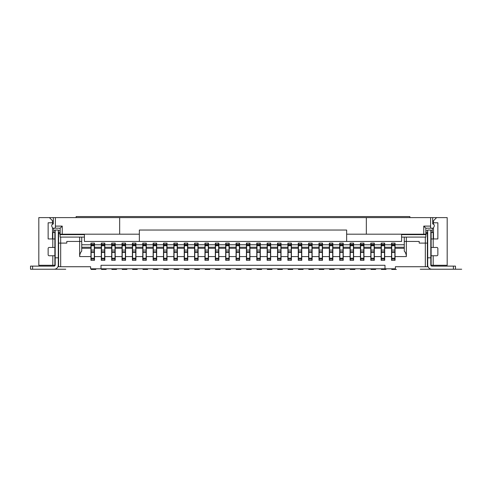 <?xml version="1.0" encoding="UTF-8"?>
<svg xmlns="http://www.w3.org/2000/svg" width="486" height="486" viewBox="0 0 486 486"><rect width="100%" height="100%" fill="white"/><g stroke="black" fill="none" stroke-linecap="round" stroke-linejoin="round"><path stroke-width="0.73" d="M215.511 243.103L215.511 260.308M215.511 268.807L215.511 269.432L220.194 269.432L215.511 269.432M406.351 237.089L406.351 256.578L395.051 256.578L395.051 260.308L391.528 260.308L391.528 248.285L384.687 248.285L384.687 260.308L381.164 260.308L381.164 248.285L374.323 248.285L374.323 260.308L370.8 260.308L370.8 248.285L363.959 248.285L363.959 260.308L360.436 260.308L360.436 248.285L353.595 248.285L353.595 260.308L350.072 260.308L350.072 248.285L343.231 248.285L343.231 260.308L339.702 260.308L339.702 248.285L332.861 248.285L332.861 260.308L329.338 260.308L329.338 248.285L322.497 248.285L322.497 260.308L318.974 260.308L318.974 248.285L312.133 248.285L312.133 260.308L308.61 260.308L308.61 248.285L301.77 248.285L301.77 260.308L298.246 260.308L298.246 248.285L291.406 248.285L291.406 260.308L287.882 260.308L287.882 248.285L281.042 248.285L281.042 260.308L277.518 260.308L277.518 248.285L270.672 248.285L270.672 260.308L267.148 260.308L267.148 248.285L260.308 248.285L260.308 260.308L256.784 260.308L256.784 248.285L249.944 248.285L249.944 260.308L246.42 260.308L246.42 248.285L239.58 248.285L239.58 260.308L236.056 260.308L236.056 248.285L229.216 248.285L229.216 260.308L225.692 260.308L225.692 248.285L218.852 248.285L218.852 260.308L215.328 260.308L215.328 256.578L208.482 256.578L208.482 260.308L204.958 260.308L204.958 256.578L198.118 256.578L198.118 260.308L194.594 260.308L194.594 256.578L187.754 256.578L187.754 260.308L184.23 260.308L184.23 256.578L177.39 256.578L177.39 260.308L173.867 260.308L173.867 256.578L167.026 256.578L167.026 260.308L163.503 260.308L163.503 256.578L156.662 256.578L156.662 260.308L153.139 260.308L153.139 256.578L146.298 256.578L146.298 260.308L142.769 260.308L142.769 256.578L135.928 256.578L135.928 260.308L132.405 260.308L132.405 256.578L125.564 256.578L125.564 260.308L122.041 260.308L122.041 256.578L115.2 256.578L115.2 260.308L111.677 260.308L111.677 256.578L104.836 256.578L104.836 260.308L101.313 260.308L101.313 256.578L94.472 256.578L94.472 260.308L90.949 260.308L90.949 256.578L79.649 256.578L79.649 241.445L66.795 241.445L66.795 243.103L60.683 243.103L60.683 266.735L90.633 266.735L90.633 268.807L101.003 268.807L101.003 265.283L384.997 265.283L384.997 268.807L395.367 268.807L395.367 266.735L425.317 266.735L425.317 243.103L427.394 243.103L427.394 232.946L425.839 234.501M208.482 256.578L208.482 248.285L215.328 248.285L215.328 256.578M215.328 248.285L215.328 243.103L218.852 243.103L218.852 244.762L225.692 244.762L225.692 243.103L229.216 243.103L229.216 244.762L236.056 244.762L236.056 243.103L239.58 243.103L239.58 244.762L246.42 244.762L246.42 243.103L249.944 243.103L249.944 244.762L256.784 244.762L256.784 243.103L260.308 243.103L260.308 244.762L267.148 244.762L267.148 243.103L270.672 243.103L270.672 244.762L277.518 244.762L277.518 243.103L281.042 243.103L281.042 244.762L287.882 244.762L287.882 243.103L291.406 243.103L291.406 244.762L298.246 244.762L298.246 243.103L301.77 243.103L301.77 244.762L308.61 244.762L308.61 243.103L312.133 243.103L312.133 244.762L318.974 244.762L318.974 243.103L322.497 243.103L322.497 244.762L329.338 244.762L329.338 243.103L332.861 243.103L332.861 244.762L339.702 244.762L339.702 243.103L343.231 243.103L343.231 244.762L350.072 244.762L350.072 243.103L353.595 243.103L353.595 244.762L360.436 244.762L360.436 243.103L363.959 243.103L363.959 244.762L370.8 244.762L370.8 243.103L374.323 243.103L374.323 244.762L381.164 244.762L381.164 243.103L384.687 243.103L384.687 244.762L391.528 244.762L391.528 243.103L395.051 243.103L395.051 244.762L404.279 244.762M55.185 255.751L54.875 255.751L54.875 247.459L49.177 247.459A1.039 1.039 0 0 0 48.138 248.492L48.138 254.713A1.039 1.039 0 0 0 49.177 255.751L52.804 255.751L52.804 265.283L38.813 265.283L38.813 217.607L447.187 217.607L447.187 265.283L433.196 265.283L433.196 255.751L436.823 255.751A1.039 1.039 0 0 0 437.862 254.713L437.862 248.492A1.039 1.039 0 0 0 436.823 247.459L431.125 247.459L431.125 265.283L433.196 265.283M436.616 217.607L433.506 220.717L433.506 222.788L437.862 222.788L437.862 238.96L433.196 238.96L433.196 247.459M52.494 224.38L52.494 220.717L49.384 217.607M52.494 222.788L48.138 222.788L48.138 238.96L54.875 238.96L54.875 232.43M52.804 247.459L52.804 232.533L52.494 232.533M404.279 237.089L404.279 241.445L419.205 241.445L419.205 243.103L425.317 243.103L425.317 237.089M427.394 265.283L427.71 265.283M52.804 265.283L54.875 265.283L54.875 255.751L52.804 255.751M58.606 265.283L58.29 265.283M395.051 256.578L395.051 244.762M391.528 248.285L391.528 244.762M406.351 256.578C406.272 254.336 405.579 252.507 404.279 251.092L404.279 241.445M395.051 248.285L404.279 248.285M198.118 256.578L198.118 248.285L204.958 248.285L204.958 256.578M187.754 256.578L187.754 248.285L194.594 248.285L194.594 256.578M177.39 256.578L177.39 248.285L184.23 248.285L184.23 256.578M167.026 256.578L167.026 248.285L173.867 248.285L173.867 256.578M156.662 256.578L156.662 248.285L163.503 248.285L163.503 256.578M146.298 256.578L146.298 248.285L153.139 248.285L153.139 256.578M135.928 256.578L135.928 248.285L142.769 248.285L142.769 256.578M125.564 256.578L125.564 248.285L132.405 248.285L132.405 256.578M115.2 256.578L115.2 248.285L122.041 248.285L122.041 256.578M104.836 256.578L104.836 248.285L111.677 248.285L111.677 256.578M81.721 248.285L90.949 248.285L90.949 256.578M79.649 237.089L79.649 241.445L81.721 241.445L81.721 251.092C80.421 252.507 79.728 254.336 79.649 256.578M94.472 256.578L94.472 248.285L101.313 248.285L101.313 256.578M395.051 247.253L404.279 247.253M384.687 248.285L384.687 247.253L391.528 247.253M374.323 248.285L374.323 247.253L381.164 247.253L381.164 244.762M381.164 248.285L381.164 247.253M363.959 248.285L363.959 247.253L370.8 247.253L370.8 244.762M370.8 248.285L370.8 247.253M353.595 248.285L353.595 247.253L360.436 247.253L360.436 244.762M360.436 248.285L360.436 247.253M343.231 248.285L343.231 247.253L350.072 247.253L350.072 244.762M350.072 248.285L350.072 247.253M332.861 248.285L332.861 247.253L339.702 247.253L339.702 244.762M339.702 248.285L339.702 247.253M322.497 248.285L322.497 247.253L329.338 247.253L329.338 244.762M329.338 248.285L329.338 247.253M312.133 248.285L312.133 247.253L318.974 247.253L318.974 244.762M318.974 248.285L318.974 247.253M301.77 248.285L301.77 247.253L308.61 247.253L308.61 244.762M308.61 248.285L308.61 247.253M291.406 248.285L291.406 247.253L298.246 247.253L298.246 244.762M298.246 248.285L298.246 247.253M281.042 248.285L281.042 247.253L287.882 247.253L287.882 244.762M287.882 248.285L287.882 247.253M270.672 248.285L270.672 247.253L277.518 247.253L277.518 244.762M277.518 248.285L277.518 247.253M260.308 248.285L260.308 247.253L267.148 247.253L267.148 244.762M267.148 248.285L267.148 247.253M249.944 248.285L249.944 247.253L256.784 247.253L256.784 244.762M256.784 248.285L256.784 247.253M239.58 248.285L239.58 247.253L246.42 247.253L246.42 244.762M246.42 248.285L246.42 247.253M229.216 248.285L229.216 247.253L236.056 247.253L236.056 244.762M236.056 248.285L236.056 247.253M218.852 248.285L218.852 247.253L225.692 247.253L225.692 244.762M225.692 248.285L225.692 247.253M208.482 248.285L208.482 247.253L215.328 247.253M198.118 248.285L198.118 247.253L204.958 247.253L204.958 243.103L208.482 243.103L208.482 244.762L215.328 244.762M204.958 248.285L204.958 247.253M187.754 248.285L187.754 247.253L194.594 247.253L194.594 243.103L198.118 243.103L198.118 244.762L204.958 244.762M194.594 248.285L194.594 247.253M177.39 248.285L177.39 247.253L184.23 247.253L184.23 243.103L187.754 243.103L187.754 244.762L194.594 244.762M184.23 248.285L184.23 247.253M167.026 248.285L167.026 247.253L173.867 247.253L173.867 243.103L177.39 243.103L177.39 244.762L184.23 244.762M173.867 248.285L173.867 247.253M156.662 248.285L156.662 247.253L163.503 247.253L163.503 243.103L167.026 243.103L167.026 244.762L173.867 244.762M163.503 248.285L163.503 247.253M146.298 248.285L146.298 247.253L153.139 247.253L153.139 243.103L156.662 243.103L156.662 244.762L163.503 244.762M153.139 248.285L153.139 247.253M135.928 248.285L135.928 247.253L142.769 247.253L142.769 243.103L146.298 243.103L146.298 244.762L153.139 244.762M142.769 248.285L142.769 247.253M125.564 248.285L125.564 247.253L132.405 247.253L132.405 243.103L135.928 243.103L135.928 244.762L142.769 244.762M132.405 248.285L132.405 247.253M115.2 248.285L115.2 247.253L122.041 247.253L122.041 243.103L125.564 243.103L125.564 244.762L132.405 244.762M122.041 248.285L122.041 247.253M104.836 248.285L104.836 247.253L111.677 247.253L111.677 243.103L115.2 243.103L115.2 244.762L122.041 244.762M111.677 248.285L111.677 247.253M90.949 248.285L90.949 243.103L94.472 243.103L94.472 244.762L101.313 244.762L101.313 243.103L104.836 243.103L104.836 244.762L111.677 244.762M81.721 247.253L90.949 247.253M94.472 248.285L94.472 247.253L101.313 247.253L101.313 244.762M101.313 248.285L101.313 247.253M384.687 247.253L384.687 244.762M374.323 247.253L374.323 244.762M363.959 247.253L363.959 244.762M353.595 247.253L353.595 244.762M343.231 247.253L343.231 244.762M332.861 247.253L332.861 244.762M322.497 247.253L322.497 244.762M312.133 247.253L312.133 244.762M301.77 247.253L301.77 244.762M291.406 247.253L291.406 244.762M281.042 247.253L281.042 244.762M270.672 247.253L270.672 244.762M260.308 247.253L260.308 244.762M249.944 247.253L249.944 244.762M239.58 247.253L239.58 244.762M229.216 247.253L229.216 244.762M218.852 247.253L218.852 244.762M208.482 247.253L208.482 244.762M198.118 247.253L198.118 244.762M187.754 247.253L187.754 244.762M177.39 247.253L177.39 244.762M167.026 247.253L167.026 244.762M156.662 247.253L156.662 244.762M146.298 247.253L146.298 244.762M135.928 247.253L135.928 244.762M125.564 247.253L125.564 244.762M115.2 247.253L115.2 244.762M104.836 247.253L104.836 244.762M81.721 244.762L90.949 244.762M94.472 247.253L94.472 244.762M409.874 217.607L409.874 216.568L76.126 216.568L76.126 217.607M60.161 234.501L58.606 232.946L58.606 232.43M58.606 232.946L58.606 266.735L60.683 266.735M101.003 268.807L384.997 268.807M425.317 266.735L427.394 266.735L427.394 243.103M58.606 243.103L60.683 243.103L60.683 237.089M58.606 232.533L60.161 232.533M81.721 241.445L81.721 237.089M58.606 246.627L58.296 246.627M55.185 246.627L54.875 246.627M58.606 255.751L58.296 255.751M58.606 257.823L55.185 257.823L55.185 230.042L58.296 230.042L58.296 265.077A4.143 4.143 0 0 1 54.153 269.226L30.521 269.226L30.521 266.115L54.153 266.115A1.039 1.039 0 0 0 55.185 265.077L55.185 257.823L54.875 257.823M54.875 247.459L54.875 238.96M52.804 232.533L54.875 232.533M52.494 238.96L52.494 227.764M433.506 222.788L433.506 224.38M433.506 227.764L433.506 238.96M431.125 232.43L431.125 238.96L433.196 238.96L433.196 232.533L433.506 232.533M431.125 238.96L431.125 247.459M427.394 257.823L427.704 257.823L427.704 265.077A4.143 4.143 0 0 0 431.847 269.226L453.408 269.226L453.408 266.115L431.847 266.115A1.039 1.039 0 0 1 430.815 265.077L430.815 257.823L431.125 257.823M425.839 232.533L427.394 232.533L427.394 232.946M431.125 232.533L433.196 232.533M427.394 246.627L427.704 246.627M430.815 246.627L431.125 246.627M427.704 230.042L427.704 257.823L430.815 257.823L430.815 230.042L427.704 230.042M455.479 269.226L420.238 269.226L461.7 269.226L455.479 269.226L455.479 266.115L453.408 266.115M430.815 255.751L433.196 255.751M427.394 255.751L427.704 255.751M101.495 243.103L101.495 260.308M101.495 268.807L101.495 269.432L106.185 269.432L101.495 269.432M104.648 268.807L104.648 269.432M104.648 243.103L104.648 260.308M101.495 259.068L104.648 259.068M101.495 258.236L104.648 258.236M101.495 251.809L104.648 251.809M111.865 243.103L111.865 260.308M111.865 268.807L111.865 269.432L116.549 269.432L111.865 269.432M115.012 268.807L115.012 269.432M115.012 243.103L115.012 260.308M111.865 259.068L115.012 259.068M111.865 258.236L115.012 258.236M111.865 251.809L115.012 251.809M122.229 243.103L122.229 260.308M122.229 268.807L122.229 269.432L126.913 269.432L122.229 269.432M125.376 268.807L125.376 269.432M125.376 243.103L125.376 260.308M122.229 259.068L125.376 259.068M122.229 258.236L125.376 258.236M122.229 251.809L125.376 251.809M132.593 243.103L132.593 260.308M132.593 268.807L132.593 269.432L137.277 269.432L132.593 269.432M135.746 268.807L135.746 269.432M135.746 243.103L135.746 260.308M132.593 259.068L135.746 259.068M132.593 258.236L135.746 258.236M132.593 251.809L135.746 251.809M142.957 243.103L142.957 260.308M142.957 268.807L142.957 269.432L147.641 269.432L142.957 269.432M146.11 268.807L146.11 269.432M146.11 243.103L146.11 260.308M142.957 259.068L146.11 259.068M142.957 258.236L146.11 258.236M142.957 251.809L146.11 251.809M153.321 243.103L153.321 260.308M153.321 268.807L153.321 269.432L158.005 269.432L153.321 269.432M156.474 268.807L156.474 269.432M156.474 243.103L156.474 260.308M153.321 259.068L156.474 259.068M153.321 258.236L156.474 258.236M153.321 251.809L156.474 251.809M163.685 243.103L163.685 260.308M163.685 268.807L163.685 269.432L168.375 269.432L163.685 269.432M166.838 268.807L166.838 269.432M166.838 243.103L166.838 260.308M163.685 259.068L166.838 259.068M163.685 258.236L166.838 258.236M163.685 251.809L166.838 251.809M174.055 243.103L174.055 260.308M174.055 268.807L174.055 269.432L178.739 269.432L174.055 269.432M177.202 268.807L177.202 269.432M177.202 243.103L177.202 260.308M174.055 259.068L177.202 259.068M174.055 258.236L177.202 258.236M174.055 251.809L177.202 251.809M184.419 243.103L184.419 260.308M184.419 268.807L184.419 269.432L189.103 269.432L184.419 269.432M187.566 268.807L187.566 269.432M187.566 243.103L187.566 260.308M184.419 259.068L187.566 259.068M184.419 258.236L187.566 258.236M184.419 251.809L187.566 251.809M194.783 243.103L194.783 260.308M194.783 268.807L194.783 269.432L199.467 269.432L194.783 269.432M197.936 268.807L197.936 269.432M197.936 243.103L197.936 260.308M194.783 259.068L197.936 259.068M194.783 258.236L197.936 258.236M194.783 251.809L197.936 251.809M205.147 243.103L205.147 260.308M205.147 268.807L205.147 269.432L209.831 269.432L205.147 269.432M208.3 268.807L208.3 269.432M208.3 243.103L208.3 260.308M205.147 259.068L208.3 259.068M205.147 258.236L208.3 258.236M205.147 251.809L208.3 251.809M225.875 243.103L225.875 260.308M225.875 268.807L225.875 269.432L230.564 269.432L225.875 269.432M229.028 268.807L229.028 269.432M229.028 243.103L229.028 260.308M225.875 259.068L229.028 259.068M225.875 258.236L229.028 258.236M225.875 251.809L229.028 251.809M236.245 243.103L236.245 260.308M236.245 268.807L236.245 269.432L240.928 269.432L236.245 269.432M239.391 268.807L239.391 269.432M239.391 243.103L239.391 260.308M236.245 259.068L239.391 259.068M236.245 258.236L239.391 258.236M236.245 251.809L239.391 251.809M246.609 243.103L246.609 260.308M246.609 268.807L246.609 269.432L251.292 269.432L246.609 269.432M249.755 268.807L249.755 269.432M249.755 243.103L249.755 260.308M246.609 259.068L249.755 259.068M246.609 258.236L249.755 258.236M246.609 251.809L249.755 251.809M256.973 243.103L256.973 260.308M256.973 268.807L256.973 269.432L261.656 269.432L256.973 269.432M260.125 268.807L260.125 269.432M260.125 243.103L260.125 260.308M256.973 259.068L260.125 259.068M256.973 258.236L260.125 258.236M256.973 251.809L260.125 251.809M267.336 243.103L267.336 260.308M267.336 268.807L267.336 269.432L272.02 269.432L267.336 269.432M270.489 268.807L270.489 269.432M270.489 243.103L270.489 260.308M267.336 259.068L270.489 259.068M267.336 258.236L270.489 258.236M267.336 251.809L270.489 251.809M277.7 243.103L277.7 260.308M277.7 268.807L277.7 269.432L282.384 269.432L277.7 269.432M280.853 268.807L280.853 269.432M280.853 243.103L280.853 260.308M277.7 259.068L280.853 259.068M277.7 258.236L280.853 258.236M277.7 251.809L280.853 251.809M288.064 243.103L288.064 260.308M288.064 268.807L288.064 269.432L292.754 269.432L288.064 269.432M291.217 268.807L291.217 269.432M291.217 243.103L291.217 260.308M288.064 259.068L291.217 259.068M288.064 258.236L291.217 258.236M288.064 251.809L291.217 251.809M298.434 243.103L298.434 260.308M298.434 268.807L298.434 269.432L303.118 269.432L298.434 269.432M301.581 268.807L301.581 269.432M301.581 243.103L301.581 260.308M298.434 259.068L301.581 259.068M298.434 258.236L301.581 258.236M298.434 251.809L301.581 251.809M308.798 243.103L308.798 260.308M308.798 268.807L308.798 269.432L313.482 269.432L308.798 269.432M311.945 268.807L311.945 269.432M311.945 243.103L311.945 260.308M308.798 259.068L311.945 259.068M308.798 258.236L311.945 258.236M308.798 251.809L311.945 251.809M319.162 243.103L319.162 260.308M319.162 268.807L319.162 269.432L323.846 269.432L319.162 269.432M322.315 268.807L322.315 269.432M322.315 243.103L322.315 260.308M319.162 259.068L322.315 259.068M319.162 258.236L322.315 258.236M319.162 251.809L322.315 251.809M329.526 243.103L329.526 260.308M329.526 268.807L329.526 269.432L334.21 269.432L329.526 269.432M332.679 268.807L332.679 269.432M332.679 243.103L332.679 260.308M329.526 259.068L332.679 259.068M329.526 258.236L332.679 258.236M329.526 251.809L332.679 251.809M339.89 243.103L339.89 260.308M339.89 268.807L339.89 269.432L344.574 269.432L339.89 269.432M343.043 268.807L343.043 269.432M343.043 243.103L343.043 260.308M339.89 259.068L343.043 259.068M339.89 258.236L343.043 258.236M339.89 251.809L343.043 251.809M350.254 243.103L350.254 260.308M350.254 268.807L350.254 269.432L354.944 269.432L350.254 269.432M353.407 268.807L353.407 269.432M353.407 243.103L353.407 260.308M350.254 259.068L353.407 259.068M350.254 258.236L353.407 258.236M350.254 251.809L353.407 251.809M360.624 243.103L360.624 260.308M360.624 268.807L360.624 269.432L365.308 269.432L360.624 269.432M363.771 268.807L363.771 269.432M363.771 243.103L363.771 260.308M360.624 259.068L363.771 259.068M360.624 258.236L363.771 258.236M360.624 251.809L363.771 251.809M370.988 243.103L370.988 260.308M370.988 268.807L370.988 269.432L375.672 269.432L370.988 269.432M374.135 268.807L374.135 269.432M374.135 243.103L374.135 260.308M370.988 259.068L374.135 259.068M370.988 258.236L374.135 258.236M370.988 251.809L374.135 251.809M381.352 243.103L381.352 260.308M381.352 268.807L381.352 269.432L386.036 269.432L381.352 269.432M384.505 268.807L384.505 269.432M384.505 243.103L384.505 260.308M381.352 259.068L384.505 259.068M381.352 258.236L384.505 258.236M381.352 251.809L384.505 251.809M91.131 243.103L91.131 260.308M91.131 268.807L91.131 269.432L95.821 269.432L91.131 269.432M94.284 268.807L94.284 269.432M94.284 243.103L94.284 260.308M91.131 259.068L94.284 259.068M91.131 258.236L94.284 258.236M91.131 251.809L94.284 251.809M391.716 243.103L391.716 260.308M391.716 268.807L391.716 269.432L396.4 269.432L391.716 269.432M394.869 268.807L394.869 269.432M394.869 243.103L394.869 260.308M391.716 259.068L394.869 259.068M391.716 258.236L394.869 258.236M391.716 251.809L394.869 251.809M218.664 268.807L218.664 269.432M215.511 259.068L218.664 259.068L218.664 260.308M215.511 258.236L218.664 258.236L218.664 259.068M215.511 251.809L218.664 251.809L218.664 258.236M218.664 243.103L218.664 251.809M84.418 237.089L60.161 237.089L60.161 234.641L84.418 234.641L84.418 241.445L401.582 241.445L401.582 234.641L425.839 234.641L425.839 237.089L401.582 237.089M53.733 228.177L53.733 232.43L55.185 232.43M53.32 217.607L53.32 223.827L51.765 224.86L51.765 226.312L52.701 228.177L55.392 228.177L55.392 226.105L62.238 226.105L60.161 228.177L60.161 234.641M60.161 232.43L58.296 232.43M425.839 234.191L423.762 234.191L423.762 226.105L425.839 228.177L425.839 234.641M119.659 217.607L119.659 234.191L139.348 234.191L139.348 230.042L346.652 230.042L346.652 241.445M139.348 234.191L139.348 241.445M366.341 217.607L366.341 234.191L346.652 234.191M423.762 234.191L366.341 234.191M62.238 226.105L62.238 234.191L60.161 234.191M62.238 234.191L119.659 234.191M423.762 226.105L430.608 226.105L430.608 228.177L425.839 228.177M430.608 217.607L430.608 226.105M432.68 217.607L432.68 223.827L434.235 224.86L434.235 226.312L433.299 228.177L430.608 228.177M55.392 217.607L55.392 226.105M55.392 228.177L60.161 228.177M432.267 228.177L432.267 232.43L430.815 232.43M425.839 232.43L427.704 232.43M32.592 266.115L32.592 269.226L65.762 269.226L30.521 269.226M225.692 256.578L218.852 256.578M236.056 256.578L229.216 256.578M246.42 256.578L239.58 256.578M256.784 256.578L249.944 256.578M267.148 256.578L260.308 256.578M277.518 256.578L270.672 256.578M287.882 256.578L281.042 256.578M298.246 256.578L291.406 256.578M308.61 256.578L301.77 256.578M318.974 256.578L312.133 256.578M329.338 256.578L322.497 256.578M339.702 256.578L332.861 256.578M350.072 256.578L343.231 256.578M360.436 256.578L353.595 256.578M370.8 256.578L363.959 256.578M381.164 256.578L374.323 256.578M391.528 256.578L384.687 256.578M101.495 252.331L104.648 252.331M101.495 250.09L104.648 250.09M101.495 245.74L104.648 245.74M101.495 244.561L104.648 244.561M111.865 252.331L115.012 252.331M111.865 250.09L115.012 250.09M111.865 245.74L115.012 245.74M111.865 244.561L115.012 244.561M122.229 252.331L125.376 252.331M122.229 250.09L125.376 250.09M122.229 245.74L125.376 245.74M122.229 244.561L125.376 244.561M132.593 252.331L135.746 252.331M132.593 250.09L135.746 250.09M132.593 245.74L135.746 245.74M132.593 244.561L135.746 244.561M142.957 252.331L146.11 252.331M142.957 250.09L146.11 250.09M142.957 245.74L146.11 245.74M142.957 244.561L146.11 244.561M153.321 252.331L156.474 252.331M153.321 250.09L156.474 250.09M153.321 245.74L156.474 245.74M153.321 244.561L156.474 244.561M163.685 252.331L166.838 252.331M163.685 250.09L166.838 250.09M163.685 245.74L166.838 245.74M163.685 244.561L166.838 244.561M174.055 252.331L177.202 252.331M174.055 250.09L177.202 250.09M174.055 245.74L177.202 245.74M174.055 244.561L177.202 244.561M184.419 252.331L187.566 252.331M184.419 250.09L187.566 250.09M184.419 245.74L187.566 245.74M184.419 244.561L187.566 244.561M194.783 252.331L197.936 252.331M194.783 250.09L197.936 250.09M194.783 245.74L197.936 245.74M194.783 244.561L197.936 244.561M205.147 252.331L208.3 252.331M205.147 250.09L208.3 250.09M205.147 245.74L208.3 245.74M205.147 244.561L208.3 244.561M225.875 252.331L229.028 252.331M225.875 250.09L229.028 250.09M225.875 245.74L229.028 245.74M225.875 244.561L229.028 244.561M236.245 252.331L239.391 252.331M236.245 250.09L239.391 250.09M236.245 245.74L239.391 245.74M236.245 244.561L239.391 244.561M246.609 252.331L249.755 252.331M246.609 250.09L249.755 250.09M246.609 245.74L249.755 245.74M246.609 244.561L249.755 244.561M256.973 252.331L260.125 252.331M256.973 250.09L260.125 250.09M256.973 245.74L260.125 245.74M256.973 244.561L260.125 244.561M267.336 252.331L270.489 252.331M267.336 250.09L270.489 250.09M267.336 245.74L270.489 245.74M267.336 244.561L270.489 244.561M277.7 252.331L280.853 252.331M277.7 250.09L280.853 250.09M277.7 245.74L280.853 245.74M277.7 244.561L280.853 244.561M288.064 252.331L291.217 252.331M288.064 250.09L291.217 250.09M288.064 245.74L291.217 245.74M288.064 244.561L291.217 244.561M298.434 252.331L301.581 252.331M298.434 250.09L301.581 250.09M298.434 245.74L301.581 245.74M298.434 244.561L301.581 244.561M308.798 252.331L311.945 252.331M308.798 250.09L311.945 250.09M308.798 245.74L311.945 245.74M308.798 244.561L311.945 244.561M319.162 252.331L322.315 252.331M319.162 250.09L322.315 250.09M319.162 245.74L322.315 245.74M319.162 244.561L322.315 244.561M329.526 252.331L332.679 252.331M329.526 250.09L332.679 250.09M329.526 245.74L332.679 245.74M329.526 244.561L332.679 244.561M339.89 252.331L343.043 252.331M339.89 250.09L343.043 250.09M339.89 245.74L343.043 245.74M339.89 244.561L343.043 244.561M350.254 252.331L353.407 252.331M350.254 250.09L353.407 250.09M350.254 245.74L353.407 245.74M350.254 244.561L353.407 244.561M360.624 252.331L363.771 252.331M360.624 250.09L363.771 250.09M360.624 245.74L363.771 245.74M360.624 244.561L363.771 244.561M370.988 252.331L374.135 252.331M370.988 250.09L374.135 250.09M370.988 245.74L374.135 245.74M370.988 244.561L374.135 244.561M381.352 252.331L384.505 252.331M381.352 250.09L384.505 250.09M381.352 245.74L384.505 245.74M381.352 244.561L384.505 244.561M91.131 252.331L94.284 252.331M91.131 250.09L94.284 250.09M91.131 245.74L94.284 245.74M91.131 244.561L94.284 244.561M391.716 252.331L394.869 252.331M391.716 250.09L394.869 250.09M391.716 245.74L394.869 245.74M391.716 244.561L394.869 244.561M215.511 252.331L218.664 252.331M215.511 250.09L218.664 250.09M215.511 245.74L218.664 245.74M215.511 244.561L218.664 244.561M60.161 230.771L58.296 230.771M55.185 230.771L53.733 230.771M425.839 230.771L427.704 230.771M430.815 230.771L432.267 230.771M101.495 245.381L104.648 245.381M101.495 244.349L104.648 244.349M111.865 245.381L115.012 245.381M111.865 244.349L115.012 244.349M122.229 245.381L125.376 245.381M122.229 244.349L125.376 244.349M132.593 245.381L135.746 245.381M132.593 244.349L135.746 244.349M142.957 245.381L146.11 245.381M142.957 244.349L146.11 244.349M153.321 245.381L156.474 245.381M153.321 244.349L156.474 244.349M163.685 245.381L166.838 245.381M163.685 244.349L166.838 244.349M174.055 245.381L177.202 245.381M174.055 244.349L177.202 244.349M184.419 245.381L187.566 245.381M184.419 244.349L187.566 244.349M194.783 245.381L197.936 245.381M194.783 244.349L197.936 244.349M205.147 245.381L208.3 245.381M205.147 244.349L208.3 244.349M225.875 245.381L229.028 245.381M225.875 244.349L229.028 244.349M236.245 245.381L239.391 245.381M236.245 244.349L239.391 244.349M246.609 245.381L249.755 245.381M246.609 244.349L249.755 244.349M256.973 245.381L260.125 245.381M256.973 244.349L260.125 244.349M267.336 245.381L270.489 245.381M267.336 244.349L270.489 244.349M277.7 245.381L280.853 245.381M277.7 244.349L280.853 244.349M288.064 245.381L291.217 245.381M288.064 244.349L291.217 244.349M298.434 245.381L301.581 245.381M298.434 244.349L301.581 244.349M308.798 245.381L311.945 245.381M308.798 244.349L311.945 244.349M319.162 245.381L322.315 245.381M319.162 244.349L322.315 244.349M329.526 245.381L332.679 245.381M329.526 244.349L332.679 244.349M339.89 245.381L343.043 245.381M339.89 244.349L343.043 244.349M350.254 245.381L353.407 245.381M350.254 244.349L353.407 244.349M360.624 245.381L363.771 245.381M360.624 244.349L363.771 244.349M370.988 245.381L374.135 245.381M370.988 244.349L374.135 244.349M381.352 245.381L384.505 245.381M381.352 244.349L384.505 244.349M91.131 245.381L94.284 245.381M91.131 244.349L94.284 244.349M391.716 245.381L394.869 245.381M391.716 244.349L394.869 244.349M215.511 245.381L218.664 245.381M215.511 244.349L218.664 244.349"/></g></svg>
